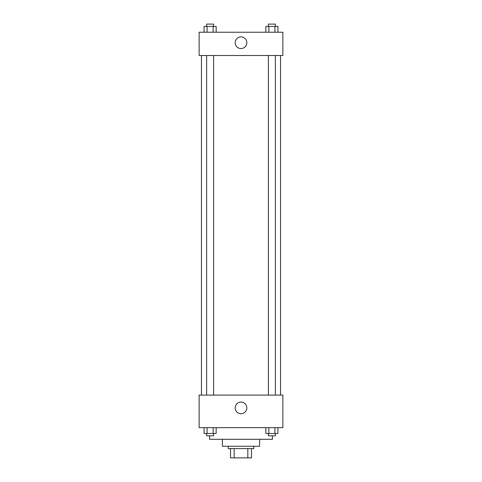 <?xml version="1.0" encoding="UTF-8"?>
<svg xmlns="http://www.w3.org/2000/svg" width="482" height="482" viewBox="0 0 482 482"><rect width="100%" height="100%" fill="white"/><g stroke="black" fill="none" stroke-linecap="round" stroke-linejoin="round"><path stroke-width="0.72" d="M247.826 448.597L247.826 457.9L230.535 457.9L230.535 448.597M247.826 457.9L251.465 457.9L251.465 448.597L251.465 457.9M253.791 446.272L253.791 448.597L228.209 448.597L228.209 446.272M234.174 448.597L234.174 457.9M259.605 439.295L259.605 446.272L222.395 446.272L222.395 439.295M272.402 435.8L272.402 439.295L209.598 439.295L209.598 435.8M282.868 427.661L199.132 427.661L199.132 395.095L282.868 395.095L282.868 427.661M241 413.725A5.832 5.832 0 0 1 235.945 404.976A5.832 5.832 0 0 1 246.055 404.976A5.832 5.832 0 0 1 241 413.725M280.542 55.502L280.542 395.095M268.402 395.095L268.402 55.502M213.598 55.502L213.598 395.095M282.868 55.502L199.132 55.502L199.132 32.24L282.868 32.24L282.868 55.502M246.832 42.705A5.832 5.832 0 0 1 238.084 47.76A5.832 5.832 0 0 1 238.084 37.656A5.832 5.832 0 0 1 246.832 42.705M277.933 32.24L277.933 26.426L265.847 26.426L265.847 32.24M274.909 26.426L274.909 32.24M268.866 26.426L268.866 32.24M268.402 26.426L268.402 24.1L275.379 24.1L275.379 26.426M216.153 32.24L216.153 26.426L204.067 26.426L204.067 32.24M213.134 26.426L213.134 32.24M207.091 26.426L207.091 32.24M206.621 26.426L206.621 24.1L213.598 24.1L213.598 26.426M277.933 427.661L277.933 433.475L265.847 433.475L265.847 427.661M274.909 427.661L274.909 433.475M268.866 427.661L268.866 433.475M275.379 433.475L275.379 435.8L268.402 435.8L268.402 433.475M216.153 427.661L216.153 433.475L204.067 433.475L204.067 427.661M213.134 427.661L213.134 433.475M207.091 427.661L207.091 433.475M213.598 433.475L213.598 435.8L206.621 435.8L206.621 433.475M201.458 55.502L201.458 395.095M275.379 395.095L275.379 55.502M206.621 55.502L206.621 395.095"/></g></svg>
